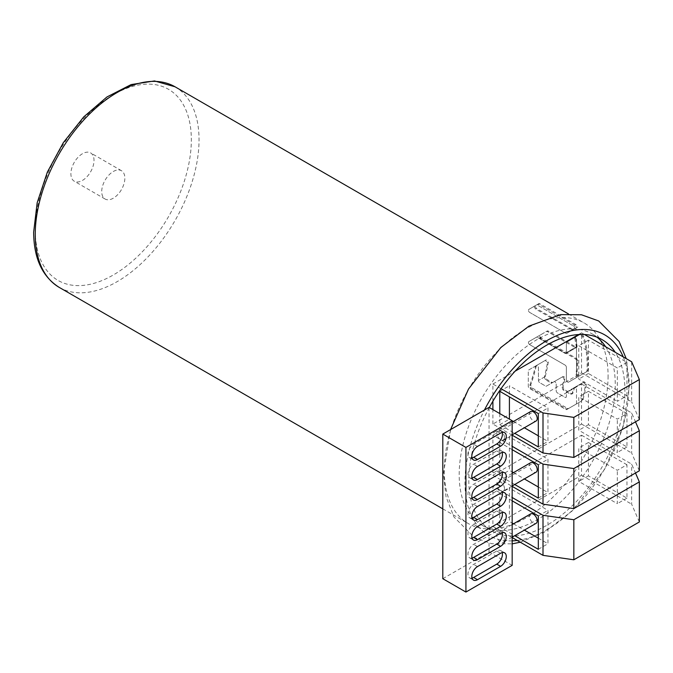 <?xml version="1.0" encoding="UTF-8"?>
<svg xmlns="http://www.w3.org/2000/svg" width="673" height="673" viewBox="0 0 673 673"><rect width="100%" height="100%" fill="white"/><g stroke="black" fill="none" stroke-linecap="round" stroke-linejoin="round"><path stroke-width="0.5" stroke-dasharray="3.37 2.52" d="M608.081 375.971A115.815 66.871 -60 0 1 557.53 492.527A115.815 66.871 -60 0 1 468.273 523.552A115.815 66.871 -60 0 1 444.289 470.536A115.815 66.871 -60 0 1 494.848 353.981A115.815 66.871 -60 0 1 584.097 322.947A115.815 66.871 -60 0 1 608.081 375.971M623.198 356.883A115.815 66.871 -60 0 1 628.75 387.9A115.815 66.871 -60 0 1 517.217 540.453M512.17 540.873A115.815 66.871 -60 0 1 464.959 482.465A115.815 66.871 -60 0 1 484.417 410.042M489.313 407.527A110.372 63.725 120 0 0 468.812 480.244A110.372 63.725 120 0 0 491.669 530.77A110.372 63.725 120 0 0 576.719 501.2A110.372 63.725 120 0 0 624.897 390.13A110.372 63.725 120 0 0 615.248 352.29M540.268 335.028L536.415 337.24A1.792 1.035 60 0 1 537.315 337.333L565.093 353.367A1.792 1.035 -120 0 0 565.993 353.46L576.004 347.68L576.256 346.923L575.146 347.562L547.368 331.528L546.518 331.41L539.41 335.516L540.318 338.527L575.709 358.961L576.963 361.165A114.612 66.173 -60 0 1 575.97 374.314L577.989 376.687L586.536 371.757L586.965 370.899A114.612 66.173 -60 0 0 582.574 336.559L580.092 334.456L574.826 337.493L574.683 338.183A114.612 66.173 -60 0 1 576.256 346.923L566.363 352.635L566.363 342.986A1.792 1.035 60 0 1 566.733 342.17L574.347 337.77A1.792 1.035 60 0 1 575.726 338.25A1.792 1.035 60 0 1 576.509 340.058L576.509 376.939A1.792 1.035 60 0 1 576.138 377.755L568.525 382.155A1.792 1.035 60 0 1 567.146 381.675A1.792 1.035 60 0 1 566.363 379.866L566.363 367.29A1.792 1.035 -120 0 0 565.093 365.094L529.701 344.66A1.792 1.035 60 0 1 528.532 343.079A1.792 1.035 60 0 1 528.81 341.64L536.415 337.24A1.792 1.035 60 0 1 537.315 337.333L565.093 353.367A1.792 1.035 -120 0 0 565.993 353.46A1.792 1.035 -120 0 0 566.363 352.635L577.114 346.427L576.004 347.066L548.234 331.032L547.376 330.914L540.268 335.028L540.099 336.719L541.176 338.039L576.568 358.465L577.813 360.678A115.815 66.871 120 0 1 576.837 373.818L578.856 376.19L587.386 371.26L587.823 370.402A115.815 66.871 120 0 0 587.983 364.371A115.815 66.871 120 0 0 583.483 336.037L581.001 333.934L575.709 336.988L575.558 337.678A115.815 66.871 120 0 1 577.114 346.427L576.862 347.184L565.993 353.46A1.792 1.035 -120 0 0 566.363 352.635L566.363 342.986A1.792 1.035 60 0 1 566.733 342.17L581.001 333.934M539.721 303.716L539.014 303.515L534.791 305.954L536.49 308.512L572.622 329.375L573.388 329.534L577.821 326.977L575.852 324.579L539.721 303.716L537.315 305.105L573.446 325.959A1.792 1.035 60 0 1 574.624 327.541A1.792 1.035 60 0 1 574.347 328.979L573.388 329.534M575.852 324.579L573.446 325.959L574.893 325.135L576.879 327.524L566.733 333.379A1.792 1.035 60 0 1 565.833 333.286L529.701 312.432A1.792 1.035 60 0 1 528.532 310.85A1.792 1.035 60 0 1 528.81 309.412L536.415 305.012A1.792 1.035 60 0 1 537.315 305.105L573.446 325.959A1.792 1.035 60 0 1 574.624 327.541A1.792 1.035 60 0 1 574.347 328.979L566.733 333.379A1.792 1.035 60 0 1 565.833 333.286L529.701 312.432A1.792 1.035 60 0 1 528.532 310.85A1.792 1.035 60 0 1 528.81 309.412L539.014 303.515M545.256 376.544A115.815 66.871 120 0 0 548.276 362.225L546.283 359.836L536.827 365.296L536.188 366.272A115.815 66.871 120 0 1 530.736 384.922L531.342 387.505L567.608 408.444L568.702 408.418L582.347 400.544L583.054 399.526A115.815 66.871 120 0 0 586.334 384.199L584.349 381.81L574.893 387.269L574.254 388.245A115.815 66.871 120 0 1 573.169 392.653L572.479 393.663L571.444 393.655L563.831 389.263L563.023 386.798A115.815 66.871 120 0 0 564.832 379.034C564.824 377.2 564.176 376.392 562.906 376.611L552.92 382.373L551.885 382.365L546.064 379.008L545.256 376.544L538.45 380.472A1.792 1.035 -120 0 0 539.721 382.668L545.534 386.033A1.792 1.035 -120 0 0 546.434 386.117L562.906 376.611M536.415 337.24L547.376 330.914M574.347 337.77L580.092 334.456L574.347 337.77A1.792 1.035 60 0 1 575.726 338.25A1.792 1.035 60 0 1 576.509 340.058L576.509 376.939A1.792 1.035 60 0 1 576.138 377.755L578.856 376.19M554.047 381.726L562.022 377.116L552.011 382.895L550.977 382.887L545.155 379.53L544.356 377.065A114.612 66.173 -60 0 0 547.401 362.722L545.416 360.333L535.944 365.809L535.296 366.785A114.612 66.173 -60 0 1 529.777 385.478L530.374 388.069L566.641 409.007L567.734 408.982L581.438 401.066L582.145 400.056A114.612 66.173 -60 0 0 585.468 384.704L583.483 382.306L574.002 387.783L573.362 388.758A114.612 66.173 -60 0 1 572.269 393.175L571.57 394.185L570.536 394.176L562.922 389.785L562.115 387.32A114.612 66.173 -60 0 0 563.949 379.538C563.957 377.73 563.318 376.922 562.022 377.116L554.047 381.726A1.792 1.035 60 0 1 555.427 382.205A1.792 1.035 60 0 1 556.209 384.014L556.209 390.727A1.792 1.035 -120 0 0 557.48 392.923L565.093 397.322A1.792 1.035 -120 0 0 565.993 397.406A1.792 1.035 -120 0 0 566.363 396.59L566.363 392.796A1.792 1.035 60 0 1 566.733 391.98L574.347 387.581A1.792 1.035 60 0 1 575.726 388.06A1.792 1.035 60 0 1 576.509 389.869L576.509 403.304A1.792 1.035 60 0 1 576.138 404.128L566.733 409.563A1.792 1.035 60 0 1 565.833 409.47L529.567 388.531A1.792 1.035 60 0 1 528.297 386.336L528.297 370.823A1.792 1.035 60 0 1 528.667 370.007L536.28 365.607A1.792 1.035 60 0 1 537.668 366.087A1.792 1.035 60 0 1 538.45 367.895L538.45 380.472A1.792 1.035 -120 0 0 539.721 382.668L545.534 386.033A1.792 1.035 -120 0 0 546.434 386.117L554.047 381.726A1.792 1.035 60 0 1 555.427 382.205A1.792 1.035 60 0 1 556.209 384.014L556.209 390.727A1.792 1.035 -120 0 0 557.48 392.923L565.093 397.322A1.792 1.035 -120 0 0 565.993 397.406A1.792 1.035 -120 0 0 566.363 396.59L566.363 392.796A1.792 1.035 60 0 1 566.733 391.98L584.349 381.81M574.347 387.581L583.483 382.306L574.347 387.581A1.792 1.035 60 0 1 575.726 388.06A1.792 1.035 60 0 1 576.509 389.869L576.509 403.304A1.792 1.035 60 0 1 576.138 404.128L566.733 409.563A1.792 1.035 60 0 1 565.833 409.47L529.567 388.531A1.792 1.035 60 0 1 528.297 386.336L528.297 370.823A1.792 1.035 60 0 1 528.667 370.007L546.283 359.836M566.733 409.563L568.702 408.418M546.434 386.117L552.011 382.895M605.616 346.73A110.372 63.725 -60 0 1 615.265 384.569A110.372 63.725 -60 0 1 567.087 495.639A110.372 63.725 -60 0 1 482.036 525.209A110.372 63.725 -60 0 1 459.179 474.684A110.372 63.725 -60 0 1 507.358 363.613A110.372 63.725 -60 0 1 592.408 334.044A110.372 63.725 -60 0 1 597.01 337.19M538.316 487L547.957 492.56L547.957 459.179L509.411 436.928L509.411 470.309L512.17 471.899M513.465 472.648L524.368 478.94M512.17 449.648L499.778 442.498L509.411 436.928M538.316 464.749L547.957 459.179M492.897 435.187L581.539 384.014L581.539 424.057L492.897 475.239L492.897 435.187L512.17 446.308M492.897 475.239L512.17 486.36M499.778 442.498L499.778 475.87L514.727 484.501M581.539 384.014L631.644 412.936L635.497 421.836M639.35 470.789L631.644 452.988L631.644 412.936M581.539 424.057L631.644 452.988M626.958 413.567L588.421 391.316L588.421 424.697L626.958 446.948L626.958 413.567L617.326 419.128L578.788 396.885L578.788 430.257L617.326 452.508L617.326 419.128M588.421 391.316L578.788 396.885M626.958 446.948L617.326 452.508M588.421 424.697L578.788 430.257M499.778 475.87L509.411 470.309M538.316 498.121L547.957 492.56M499.778 413.567L499.778 424.697L514.727 433.328M499.778 424.697L509.411 419.128L512.17 420.726M513.465 421.466L524.368 427.767M538.316 435.818L547.957 441.379L547.957 408.006L509.411 385.755L509.411 396.877M538.316 446.948L547.957 441.379M492.897 401.226L492.897 384.005L501.032 388.7M578.595 334.531L581.539 332.832L581.539 372.884L492.897 424.057L512.17 435.187M492.897 424.057L492.897 409.596M492.897 384.005L515.123 371.185M581.539 332.832L584.45 334.506M581.539 372.884L631.644 401.806L631.644 361.763M626.958 395.766L626.958 362.394L588.421 340.143L588.421 373.515L626.958 395.766L617.326 401.335L617.326 367.954L578.788 345.703L578.788 379.084L617.326 401.335M639.35 419.607L631.644 401.806M626.958 362.394L617.326 367.954M588.421 373.515L578.788 379.084M588.421 340.143L578.788 345.703M538.316 413.567L547.957 408.006M499.778 391.316L509.411 385.755M538.316 549.294L547.957 543.734L547.957 510.361L509.411 488.11L509.411 521.482L512.17 523.072M538.316 515.922L547.957 510.361M492.897 486.36L581.539 435.187L581.539 475.239L492.897 526.412L492.897 486.36L512.17 497.49M492.897 526.412L512.17 537.542M512.17 500.821L499.778 493.671L499.778 527.052L514.727 535.683M581.539 435.187L631.644 464.109L635.497 473.01M639.35 521.962L631.644 504.161L631.644 464.109M581.539 475.239L631.644 504.161M626.958 464.749L588.421 442.498L588.421 475.87L626.958 498.121L626.958 464.749L617.326 470.309L578.788 448.058L578.788 481.431L617.326 503.682L617.326 470.309M588.421 442.498L578.788 448.058M626.958 498.121L617.326 503.682M588.421 475.87L578.788 481.431M499.778 493.671L509.411 488.11M513.465 523.821L524.368 530.114M538.316 538.173L547.957 543.734M499.778 527.052L509.411 521.482M472.042 498.02A8.026 4.635 -60 0 1 469.619 497.759A8.026 4.635 -60 0 1 467.954 494.091A8.026 4.635 -60 0 1 473.632 484.257L496.758 470.907A8.026 4.635 -60 0 1 500.762 470.511A8.026 4.635 -60 0 1 502.201 472.48M442.8 578.704L489.044 552.003L489.044 407.375M489.044 552.003L512.17 565.354M472.042 518.042A8.026 4.635 -60 0 1 469.619 517.789A8.026 4.635 -60 0 1 467.954 514.113A8.026 4.635 -60 0 1 473.632 504.287L496.758 490.937A8.026 4.635 -60 0 1 500.762 490.541A8.026 4.635 -60 0 1 502.201 492.501M472.042 538.072A8.026 4.635 -60 0 1 469.619 537.811A8.026 4.635 -60 0 1 467.954 534.135A8.026 4.635 -60 0 1 473.632 524.309L496.758 510.958A8.026 4.635 -60 0 1 500.762 510.563A8.026 4.635 -60 0 1 502.201 512.532M472.042 558.094A8.026 4.635 -60 0 1 469.619 557.841A8.026 4.635 -60 0 1 467.954 554.165A8.026 4.635 -60 0 1 473.632 544.339L496.758 530.989A8.026 4.635 -60 0 1 500.762 530.593A8.026 4.635 -60 0 1 502.201 532.553M472.042 578.124A8.026 4.635 -60 0 1 469.619 577.863A8.026 4.635 -60 0 1 467.954 574.187A8.026 4.635 -60 0 1 473.632 564.361L496.758 551.01A8.026 4.635 -60 0 1 500.762 550.615A8.026 4.635 -60 0 1 502.201 552.583M472.042 477.99A8.026 4.635 -60 0 1 469.619 477.737A8.026 4.635 -60 0 1 467.954 474.061A8.026 4.635 -60 0 1 473.632 464.235L496.758 450.885A8.026 4.635 -60 0 1 500.762 450.489A8.026 4.635 -60 0 1 502.201 452.458M472.042 457.968A8.026 4.635 -60 0 1 469.619 457.707A8.026 4.635 -60 0 1 467.954 454.039A8.026 4.635 -60 0 1 473.632 444.205L496.758 430.863A8.026 4.635 -60 0 1 500.762 430.459A8.026 4.635 -60 0 1 502.201 432.428M82.459 153.722A16.354 9.439 120 0 0 71.775 168.124A16.354 9.439 120 0 0 74.282 181.23A16.354 9.439 120 0 0 82.459 180.414A16.354 9.439 120 0 0 93.135 166.012A16.354 9.439 120 0 0 90.636 152.906A16.354 9.439 120 0 0 82.459 153.722M113.291 198.215A16.354 9.439 -60 0 1 105.114 199.031A16.354 9.439 -60 0 1 102.607 185.925A16.354 9.439 -60 0 1 113.291 171.514A16.354 9.439 -60 0 1 121.46 170.706A16.354 9.439 -60 0 1 123.967 183.813A16.354 9.439 -60 0 1 113.291 198.215M530.644 411.556A5.451 3.146 -120 0 0 529.516 414.046A5.451 3.146 -120 0 0 531.889 419.531A5.451 3.146 -120 0 0 536.095 420.995M504.464 437.408A5.451 3.146 -120 0 0 502.083 431.923A5.451 3.146 -120 0 0 497.885 430.468A5.451 3.146 -120 0 0 496.758 432.958A5.451 3.146 -120 0 0 499.13 438.443A5.451 3.146 -120 0 0 503.337 439.906A5.451 3.146 -120 0 0 504.464 437.408M530.644 513.903A5.451 3.146 -120 0 0 529.516 516.401A5.451 3.146 -120 0 0 531.889 521.886A5.451 3.146 -120 0 0 536.095 523.35M504.464 539.763A5.451 3.146 -120 0 0 502.083 534.278A5.451 3.146 -120 0 0 497.885 532.823A5.451 3.146 -120 0 0 496.758 535.313A5.451 3.146 -120 0 0 499.13 540.798A5.451 3.146 -120 0 0 503.337 542.261A5.451 3.146 -120 0 0 504.464 539.763M530.644 462.73A5.451 3.146 -120 0 0 529.516 465.228A5.451 3.146 -120 0 0 531.889 470.713A5.451 3.146 -120 0 0 536.095 472.168M504.464 488.59A5.451 3.146 -120 0 0 502.083 483.105A5.451 3.146 -120 0 0 497.885 481.641A5.451 3.146 -120 0 0 496.758 484.139A5.451 3.146 -120 0 0 499.13 489.624A5.451 3.146 -120 0 0 503.337 491.08A5.451 3.146 -120 0 0 504.464 488.59M574.893 325.135L538.762 304.272L538.055 304.07L533.874 306.484L535.582 309.033L572.479 330.064L566.733 333.379M576.879 327.524L574.347 328.979M533.874 306.484L528.81 309.412M536.415 305.012L538.055 304.07L536.415 305.012A1.792 1.035 60 0 1 537.315 305.105L538.762 304.272M568.525 382.155L577.989 376.687L568.525 382.155A1.792 1.035 60 0 1 567.146 381.675A1.792 1.035 60 0 1 566.363 379.866L566.363 367.29A1.792 1.035 -120 0 0 565.093 365.094L529.701 344.66A1.792 1.035 60 0 1 528.532 343.079A1.792 1.035 60 0 1 528.81 341.64L539.41 335.516M574.826 337.493L566.733 342.17M586.536 371.757L576.138 377.755M574.002 387.783L566.733 391.98M536.28 365.607L545.416 360.333L536.28 365.607A1.792 1.035 60 0 1 537.668 366.087A1.792 1.035 60 0 1 538.45 367.895L538.45 380.472L544.356 377.065M581.438 401.066L576.138 404.128M535.944 365.809L528.667 370.007M175.047 86.792A115.815 66.871 -60 0 1 199.04 139.807A115.815 66.871 -60 0 1 148.481 256.363A115.815 66.871 -60 0 1 59.232 287.396M535.582 309.033L536.49 308.512M572.622 329.375L571.714 329.896M540.318 338.527L541.176 338.039M35.248 229.922A110.372 63.725 120 0 0 113.291 274.988A110.372 63.725 120 0 0 191.334 139.807A110.372 63.725 120 0 0 113.291 94.75A110.372 63.725 120 0 0 35.248 229.922M583.483 336.037L582.574 336.559M586.965 370.899L587.823 370.402M574.683 338.183L575.558 337.678M575.146 347.562L576.004 347.066M548.234 331.032L547.368 331.528M576.568 358.465L575.709 358.961M576.963 361.165L577.813 360.678M576.837 373.818L575.97 374.314M546.064 379.008L545.155 379.53M548.276 362.225L547.401 362.722M535.296 366.785L536.188 366.272M530.736 384.922L529.777 385.478M530.374 388.069L531.342 387.505M567.608 408.444L566.641 409.007M582.145 400.056L583.054 399.526M586.334 384.199L585.468 384.704M573.362 388.758L574.254 388.245M573.169 392.653L572.269 393.175M570.536 394.176L571.444 393.655M563.831 389.263L562.922 389.785M562.115 387.32L563.023 386.798M564.832 379.034L563.949 379.538M550.977 382.887L551.885 382.365M496.758 490.937L500.611 493.158M477.485 506.508L473.632 504.287M496.758 510.958L500.611 513.188M477.485 526.538L473.632 524.309M496.758 530.989L500.611 533.209M477.485 546.56L473.632 544.339M496.758 551.01L500.611 553.24M477.485 566.59L473.632 564.361M496.758 470.907L500.611 473.136M477.485 486.486L473.632 484.257M477.485 466.456L473.632 464.235M496.758 450.885L500.611 453.106M477.485 446.435L473.632 444.205M496.758 430.863L500.611 433.084M450.582 429.576L443.457 473.506L446.022 496.741L453.913 516.914L474.347 537.475L491.584 543.675L512.17 543.86M520.254 542.211L544.028 532.343L572.227 510.925L604.539 469.384L623.021 427.002L629.583 384.931L626.235 358.642M568.382 313.879L584.097 322.947M442.8 508.847L468.273 523.552M571.57 394.185L572.479 393.663M482.036 525.209L491.669 530.77M592.408 334.044L602.041 339.604M500.762 490.541L504.624 492.762M469.619 517.789L473.472 520.01M500.762 510.563L504.624 512.792M469.619 537.811L473.472 540.04M500.762 530.593L504.624 532.814M469.619 557.841L473.472 560.062M500.762 550.615L504.624 552.844M469.619 577.863L473.472 580.092M500.762 470.511L504.624 472.74M469.619 497.759L473.472 499.989M469.619 477.737L473.472 479.958M500.762 450.489L504.624 452.71M469.619 457.707L473.472 459.937M500.762 430.459L504.624 432.689M105.114 199.031L74.282 181.23M121.46 170.706L90.636 152.906M512.17 422.215L497.885 430.468M512.17 434.8L503.337 439.906M512.17 524.57L497.885 532.823M512.17 537.155L503.337 542.261M512.17 473.397L497.885 481.641M512.17 485.982L503.337 491.08"/><path stroke-width="1.01" d="M517.217 540.453A115.815 66.871 -60 0 1 512.17 540.873M484.417 410.042A115.815 66.871 -60 0 1 623.198 356.883M615.248 352.29A110.372 63.725 120 0 0 602.041 339.604A110.372 63.725 120 0 0 489.313 407.527M597.01 337.19A110.372 63.725 -60 0 1 605.616 346.73M512.17 471.899L513.465 472.648M524.368 478.94L538.316 487M514.727 484.501L538.316 498.121L538.316 464.749L512.17 449.648M512.17 446.308L543.002 464.109L543.002 504.161L573.833 508.611L639.35 470.789L639.35 430.737L573.833 468.559L543.002 464.109M512.17 486.36L543.002 504.161M635.497 421.836L639.35 430.737M573.833 468.559L573.833 508.611M514.727 433.328L538.316 446.948L538.316 413.567L499.778 391.316L499.778 413.567M465.926 592.055L442.8 578.704L442.8 434.077L489.044 407.375L512.17 420.726L465.926 447.419L465.926 592.055L512.17 565.354L512.17 420.726L513.465 421.466M524.368 427.767L538.316 435.818M501.032 388.7L543.002 412.936L543.002 452.988L573.833 457.438L639.35 419.607L639.35 379.555L573.833 417.386L543.002 412.936M512.17 435.187L543.002 452.988M492.897 409.596L492.897 401.226M515.123 371.185L578.595 334.531M584.45 334.506L631.644 361.763L639.35 379.555M573.833 417.386L573.833 457.438M509.411 396.877L509.411 419.128M514.727 535.683L538.316 549.294L538.316 515.922L512.17 500.821M512.17 497.49L543.002 515.291L543.002 555.343L573.833 559.793L639.35 521.962L639.35 481.91L573.833 519.741L543.002 515.291M512.17 537.542L543.002 555.343M635.497 473.01L639.35 481.91M573.833 519.741L573.833 559.793M512.17 523.072L513.465 523.821M524.368 530.114L538.316 538.173M472.042 498.02A8.026 4.635 -60 0 0 473.632 497.364L496.758 484.013A8.026 4.635 -60 0 0 502.428 474.187A8.026 4.635 -60 0 0 502.201 472.48M477.485 499.585L500.611 486.234A8.026 4.635 120 0 0 506.281 476.408A8.026 4.635 120 0 0 504.624 472.74A8.026 4.635 120 0 0 500.611 473.136L477.485 486.486A8.026 4.635 120 0 0 471.815 496.312A8.026 4.635 120 0 0 473.472 499.989A8.026 4.635 120 0 0 477.485 499.585L473.632 497.364M500.611 506.264A8.026 4.635 120 0 0 506.281 496.438A8.026 4.635 120 0 0 504.624 492.762A8.026 4.635 120 0 0 500.611 493.158L477.485 506.508A8.026 4.635 120 0 0 471.815 516.342A8.026 4.635 120 0 0 473.472 520.01A8.026 4.635 120 0 0 477.485 519.615L500.611 506.264L496.758 504.035A8.026 4.635 -60 0 0 502.428 494.209A8.026 4.635 -60 0 0 502.201 492.501M500.611 526.286A8.026 4.635 120 0 0 506.281 516.46A8.026 4.635 120 0 0 504.624 512.792A8.026 4.635 120 0 0 500.611 513.188L477.485 526.538A8.026 4.635 120 0 0 471.815 536.364A8.026 4.635 120 0 0 473.472 540.04A8.026 4.635 120 0 0 477.485 539.637L500.611 526.286L496.758 524.065A8.026 4.635 -60 0 0 502.428 514.239A8.026 4.635 -60 0 0 502.201 512.532M500.611 546.316A8.026 4.635 120 0 0 506.281 536.49A8.026 4.635 120 0 0 504.624 532.814A8.026 4.635 120 0 0 500.611 533.209L477.485 546.56A8.026 4.635 120 0 0 471.815 556.386A8.026 4.635 120 0 0 473.472 560.062A8.026 4.635 120 0 0 477.485 559.667L500.611 546.316L496.758 544.087A8.026 4.635 -60 0 0 502.428 534.261A8.026 4.635 -60 0 0 502.201 532.553M500.611 566.338A8.026 4.635 120 0 0 506.281 556.512A8.026 4.635 120 0 0 504.624 552.844A8.026 4.635 120 0 0 500.611 553.24L477.485 566.59A8.026 4.635 120 0 0 471.815 576.416A8.026 4.635 120 0 0 473.472 580.092A8.026 4.635 120 0 0 477.485 579.689L500.611 566.338L496.758 564.117A8.026 4.635 -60 0 0 502.428 554.291A8.026 4.635 -60 0 0 502.201 552.583M477.485 479.563L500.611 466.212A8.026 4.635 120 0 0 506.281 456.387A8.026 4.635 120 0 0 504.624 452.71A8.026 4.635 120 0 0 500.611 453.106L477.485 466.456A8.026 4.635 120 0 0 471.815 476.291A8.026 4.635 120 0 0 473.472 479.958A8.026 4.635 120 0 0 477.485 479.563L473.632 477.334L496.758 463.991A8.026 4.635 -60 0 0 502.428 454.157A8.026 4.635 -60 0 0 502.201 452.458M477.485 459.533L500.611 446.191A8.026 4.635 120 0 0 506.281 436.356A8.026 4.635 120 0 0 504.624 432.689A8.026 4.635 120 0 0 500.611 433.084L477.485 446.435A8.026 4.635 120 0 0 471.815 456.26A8.026 4.635 120 0 0 473.472 459.937A8.026 4.635 120 0 0 477.485 459.533L473.632 457.312L496.758 443.961A8.026 4.635 -60 0 0 502.428 434.135A8.026 4.635 -60 0 0 502.201 432.428M442.8 434.077L465.926 447.419M472.042 518.042A8.026 4.635 -60 0 0 473.632 517.386L496.758 504.035M472.042 538.072A8.026 4.635 -60 0 0 473.632 537.416L496.758 524.065M472.042 558.094A8.026 4.635 -60 0 0 473.632 557.437L496.758 544.087M472.042 578.124A8.026 4.635 -60 0 0 473.632 577.468L496.758 564.117M473.632 477.334A8.026 4.635 -60 0 1 472.042 477.99M473.632 457.312A8.026 4.635 -60 0 1 472.042 457.968M512.17 434.8L536.095 420.995A5.451 3.146 -120 0 0 537.222 418.497A5.451 3.146 -120 0 0 534.842 413.012A5.451 3.146 -120 0 0 530.644 411.556L512.17 422.215M512.17 537.155L536.095 523.35A5.451 3.146 -120 0 0 537.222 520.852A5.451 3.146 -120 0 0 534.842 515.367A5.451 3.146 -120 0 0 530.644 513.903L512.17 524.57M512.17 485.982L536.095 472.168A5.451 3.146 -120 0 0 537.222 469.678A5.451 3.146 -120 0 0 534.842 464.193A5.451 3.146 -120 0 0 530.644 462.73L512.17 473.397M442.8 508.847L59.232 287.396A115.815 66.871 -60 0 1 35.248 234.372A115.815 66.871 -60 0 1 85.799 117.817A115.815 66.871 -60 0 1 175.047 86.792L568.382 313.879M500.611 486.234L496.758 484.013M473.632 517.386L477.485 519.615M473.632 537.416L477.485 539.637M473.632 557.437L477.485 559.667M473.632 577.468L477.485 579.689M500.611 466.212L496.758 463.991M500.611 446.191L496.758 443.961M512.17 543.86L520.254 542.211M626.235 358.642L619.126 341.522L598.701 320.971L581.455 314.762L560.659 314.611L529.012 326.094L500.821 347.512L468.509 389.053L450.582 429.576M59.232 287.396C42.323 276.738 33.793 258.323 33.65 232.151L37.166 202.766L47.354 172.086L63.338 142.634L83.763 116.866L106.965 96.954L131.126 84.579L154.479 80.945L175.047 86.792"/></g></svg>
